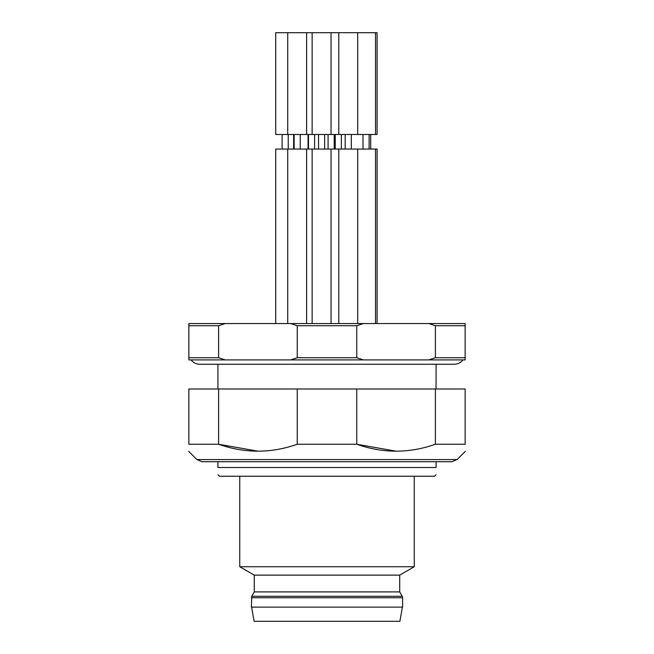 <?xml version="1.0" encoding="UTF-8"?>
<svg xmlns="http://www.w3.org/2000/svg" width="654" height="654" viewBox="0 0 654 654"><rect width="100%" height="100%" fill="white"/><g stroke="black" fill="none" stroke-linecap="round" stroke-linejoin="round"><path stroke-width="0.98" d="M217.929 461.699L217.929 467.512L436.071 467.512C436.071 477.101 436.071 477.101 436.071 467.512L436.071 461.699M217.929 467.512C217.929 477.101 217.929 477.101 217.929 467.512M436.071 474.788L434.616 476.243L219.384 476.243L217.929 474.788M254.292 575.128L399.708 575.128L399.708 591.903L254.292 591.903L254.292 575.128L239.748 566.732L414.252 566.732L414.252 476.243M239.748 566.732L239.748 476.243M254.292 591.903L251.774 596.268L402.226 596.268L399.708 591.903M251.381 597.723L402.619 597.723L402.619 607.125L251.381 607.125L251.774 596.268M435.401 388.983L435.401 444.246L465.149 444.246L465.149 388.983L188.851 388.983L188.851 444.246L218.599 444.246L218.599 388.983M435.401 444.246C409.175 453.484 382.958 453.484 356.749 444.246L356.749 388.983M297.251 388.983L297.251 444.246L356.749 444.246L396.079 451.17M297.251 444.246C271.026 453.484 244.809 453.484 218.599 444.246L257.921 451.17M457.105 459.566L451.963 461.699L202.037 461.699L196.895 459.566L457.105 459.566L465.321 451.342M217.929 364.262L217.929 388.983M436.071 364.262L436.071 388.983M251.61 607.125L254.104 621.3L399.896 621.3L402.39 607.125M465.149 325.725L435.401 325.725L435.401 357.722L465.149 357.722L465.149 323.55L428.852 323.55L435.401 325.725M188.851 357.722L218.599 357.722L218.599 325.725L188.851 325.725L188.851 359.904L225.148 359.904L218.599 357.722M218.599 325.725L225.148 323.55L428.852 323.55M188.851 325.725L188.851 323.55L225.148 323.55M290.695 323.55L297.251 325.725L297.251 357.722L356.749 357.722L356.749 325.725L297.251 325.725M356.749 325.725L363.305 323.55M435.401 357.722L428.852 359.904L363.305 359.904L356.749 357.722M465.149 357.722L465.149 359.904L428.852 359.904M297.251 357.722L290.695 359.904L225.148 359.904M363.305 359.904L290.695 359.904M275.726 323.55L275.726 149.055L377.088 149.055L377.088 323.55M375.519 134.495L377.088 134.495L377.088 32.7L275.726 32.7L275.726 134.495L375.519 134.495L375.519 32.7M399.708 575.128L414.252 566.732M402.619 597.723L402.226 596.268M196.895 459.566L188.679 451.342M462.967 359.904C460.743 362.725 457.841 364.18 454.244 364.262L199.756 364.262C196.159 364.18 193.257 362.725 191.033 359.904M370.695 149.055L370.695 134.495M334.194 149.055L334.194 134.495M328.087 149.055L328.087 134.495M331.038 323.55L331.038 149.055M312.138 323.55L312.138 149.055M324.637 149.055L324.637 134.495M318.531 149.055L318.531 134.495M331.038 134.495L331.038 32.7M312.138 134.495L312.138 32.7M341.363 149.055L341.363 134.495M335.257 149.055L335.257 134.495M314.599 149.055L314.599 134.495M308.492 149.055L308.492 134.495M306.628 323.55L306.628 149.055M287.727 323.55L287.727 149.055M300.235 149.055L300.235 134.495M294.128 149.055L294.128 134.495M306.628 134.495L306.628 32.7M287.727 134.495L287.727 32.7M308.067 149.055L308.067 134.495M288.234 149.055L288.234 134.495M282.119 149.055L282.119 134.495M375.519 323.55L375.519 149.055M369.118 149.055L369.118 134.495M363.011 149.055L363.011 134.495M293.621 149.055L293.621 134.495M357.697 323.55L357.697 149.055M338.797 323.55L338.797 149.055M351.296 149.055L351.296 134.495M345.189 149.055L345.189 134.495M357.697 134.495L357.697 32.7M338.797 134.495L338.797 32.7M335.216 149.055L335.216 134.495"/></g></svg>
